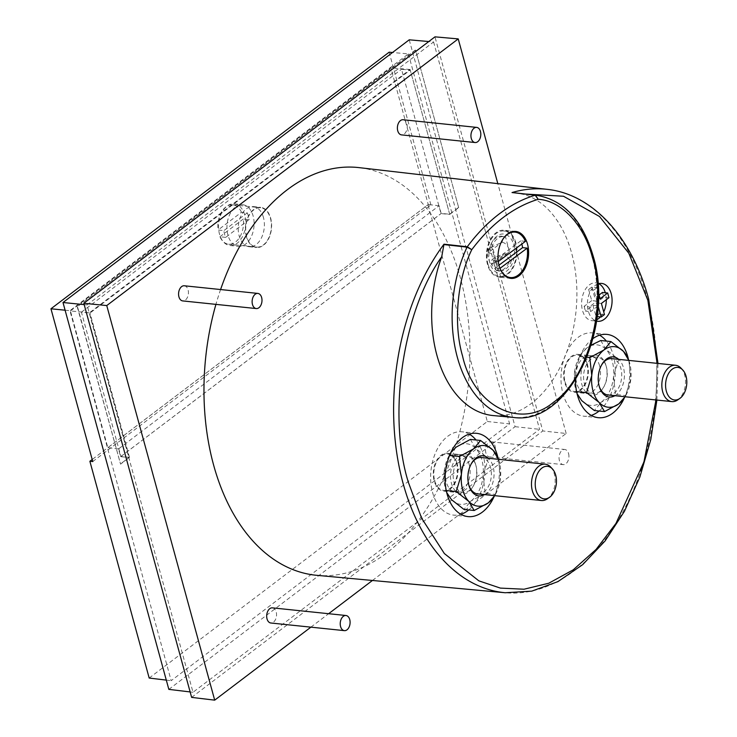 <?xml version="1.0" encoding="UTF-8"?>
<svg xmlns="http://www.w3.org/2000/svg" width="737" height="737" viewBox="0 0 737 737"><rect width="100%" height="100%" fill="white"/><g stroke="black" fill="none" stroke-linecap="round" stroke-linejoin="round"><path stroke-width="0.55" stroke-dasharray="3.69 2.76" d="M316.744 575.321A204.95 132.015 95.9 0 0 441.196 482.855A204.95 132.015 95.9 0 0 460.349 277.766A204.95 132.015 95.9 0 0 359.122 167.631M272.404 607.859A7.61 4.901 -84.1 0 1 276.2 611.95A7.61 4.901 -84.1 0 1 275.472 619.596A7.61 4.901 -84.1 0 1 270.829 622.995M403.111 119.744A7.61 4.901 -84.1 0 1 406.907 123.844A7.61 4.901 -84.1 0 1 406.179 131.481A7.61 4.901 -84.1 0 1 401.536 134.889M495.015 445.931A7.61 4.901 -84.1 0 1 494.297 453.568A7.61 4.901 -84.1 0 1 489.644 456.977A7.61 4.901 -84.1 0 1 485.858 452.877A7.61 4.901 -84.1 0 1 486.577 445.24A7.61 4.901 -84.1 0 1 491.22 441.832A7.61 4.901 -84.1 0 1 495.015 445.931M568.568 453.568A7.61 4.901 -84.1 0 1 567.849 461.215A7.61 4.901 -84.1 0 1 563.197 464.623A7.61 4.901 -84.1 0 1 559.401 460.524A7.61 4.901 -84.1 0 1 560.129 452.887A7.61 4.901 -84.1 0 1 564.772 449.478A7.61 4.901 -84.1 0 1 568.568 453.568M184.287 285.772A7.61 4.901 -84.1 0 1 188.082 289.871A7.61 4.901 -84.1 0 1 187.364 297.508A7.61 4.901 -84.1 0 1 182.721 300.917M493.237 415.567A111.895 72.079 95.9 0 0 561.189 365.082A111.895 72.079 95.9 0 0 571.645 253.104A111.895 72.079 95.9 0 0 523.814 194.457L525.914 194.08M514.96 192.808L523.814 194.457M468.741 509.93A41.871 26.965 95.9 0 0 483.011 454.333A41.871 26.965 95.9 0 0 476.01 439.998M469.211 434.111A41.871 26.965 95.9 0 0 462.136 431.808A41.871 26.965 95.9 0 0 436.571 450.547A41.871 26.965 95.9 0 0 432.601 492.574A41.871 26.965 95.9 0 0 453.476 515.099A41.871 26.965 95.9 0 0 460.874 514.306M599.098 411.025A41.871 26.965 95.9 0 0 613.368 355.418A41.871 26.965 95.9 0 0 606.367 341.093M599.568 335.197A41.871 26.965 95.9 0 0 592.493 332.903A41.871 26.965 95.9 0 0 566.937 351.641A41.871 26.965 95.9 0 0 562.957 393.669A41.871 26.965 95.9 0 0 583.833 416.184A41.871 26.965 95.9 0 0 591.24 415.392M593.018 338.559A41.871 26.965 95.9 0 0 575.477 379.887M606.302 299.738A19.033 12.262 95.9 0 0 605.409 293.068A19.033 12.262 95.9 0 0 605.317 292.736M598.757 283.671A19.033 12.262 95.9 0 0 595.92 282.833A19.033 12.262 95.9 0 0 584.303 291.345A19.033 12.262 95.9 0 0 582.497 310.452A19.033 12.262 95.9 0 0 591.986 320.687A19.033 12.262 95.9 0 0 596.73 319.766M597.891 283.948A19.033 12.262 95.9 0 0 588.283 311.051A19.033 12.262 95.9 0 0 596.546 321.065M515.918 242.924A23.593 15.201 95.9 0 0 504.154 230.23A23.593 15.201 95.9 0 0 489.755 240.787A23.593 15.201 95.9 0 0 487.507 264.482A23.593 15.201 95.9 0 0 499.281 277.167A23.593 15.201 95.9 0 0 513.68 266.61A23.593 15.201 95.9 0 0 515.918 242.924M469.257 464.761A19.033 12.262 95.9 0 0 459.768 454.526A19.033 12.262 95.9 0 0 448.151 463.039A19.033 12.262 95.9 0 0 446.346 482.145A19.033 12.262 95.9 0 0 455.834 492.38A19.033 12.262 95.9 0 0 467.451 483.859A19.033 12.262 95.9 0 0 469.257 464.761M457.097 463.499A19.033 12.262 95.9 0 0 447.608 453.264A19.033 12.262 95.9 0 0 435.991 461.777A19.033 12.262 95.9 0 0 434.185 480.883A19.033 12.262 95.9 0 0 443.674 491.118A19.033 12.262 95.9 0 0 455.291 482.597A19.033 12.262 95.9 0 0 457.097 463.499M599.623 365.856A19.033 12.262 95.9 0 0 590.134 355.612A19.033 12.262 95.9 0 0 578.517 364.133A19.033 12.262 95.9 0 0 576.712 383.24A19.033 12.262 95.9 0 0 586.201 393.475A19.033 12.262 95.9 0 0 597.818 384.954A19.033 12.262 95.9 0 0 599.623 365.856M587.463 364.585A19.033 12.262 95.9 0 0 577.974 354.35A19.033 12.262 95.9 0 0 566.357 362.871A19.033 12.262 95.9 0 0 564.542 381.969A19.033 12.262 95.9 0 0 574.031 392.213A19.033 12.262 95.9 0 0 585.648 383.691A19.033 12.262 95.9 0 0 587.463 364.585M487.968 264.132A22.838 14.712 95.9 0 0 499.354 276.412A22.838 14.712 95.9 0 0 513.293 266.195A22.838 14.712 95.9 0 0 515.467 243.265A22.838 14.712 95.9 0 0 504.08 230.985A22.838 14.712 95.9 0 0 490.133 241.211A22.838 14.712 95.9 0 0 487.968 264.132M525.426 241.349L520.792 240.87A22.838 14.712 -84.1 0 1 521.833 243.929A22.838 14.712 -84.1 0 1 521.851 244.002M499.962 268.332L495.384 267.853A22.838 14.712 -84.1 0 1 494.343 264.795A22.838 14.712 -84.1 0 1 493.578 261.073L498.267 261.515M434.646 480.533A18.268 11.764 95.9 0 0 443.757 490.363A18.268 11.764 95.9 0 0 454.904 482.182A18.268 11.764 95.9 0 0 456.636 463.84A18.268 11.764 95.9 0 0 447.534 454.02A18.268 11.764 95.9 0 0 436.378 462.191A18.268 11.764 95.9 0 0 434.646 480.533M476.038 465.858A18.268 11.764 -84.1 0 1 473.882 485.029A18.268 11.764 -84.1 0 1 463.158 492.38A18.268 11.764 -84.1 0 1 454.047 482.551A18.268 11.764 -84.1 0 1 455.779 464.209A18.268 11.764 -84.1 0 1 466.936 456.037A18.268 11.764 -84.1 0 1 475.918 465.425A18.268 11.764 -84.1 0 1 476.038 465.858M565.003 381.628A18.268 11.764 95.9 0 0 574.114 391.448A18.268 11.764 95.9 0 0 585.27 383.277A18.268 11.764 95.9 0 0 587.002 364.935A18.268 11.764 95.9 0 0 577.891 355.105A18.268 11.764 95.9 0 0 566.735 363.286A18.268 11.764 95.9 0 0 565.003 381.628M606.404 366.952A18.268 11.764 -84.1 0 1 604.239 386.124A18.268 11.764 -84.1 0 1 593.515 393.466A18.268 11.764 -84.1 0 1 584.404 383.645A18.268 11.764 -84.1 0 1 586.136 365.303A18.268 11.764 -84.1 0 1 597.292 357.123A18.268 11.764 -84.1 0 1 606.275 366.519A18.268 11.764 -84.1 0 1 606.404 366.952M227.926 235.103A20.931 13.487 -84.1 0 1 229.907 214.089A20.931 13.487 -84.1 0 1 242.694 204.72A20.931 13.487 -84.1 0 1 253.132 215.978A20.931 13.487 -84.1 0 1 251.142 236.992A20.931 13.487 -84.1 0 1 238.364 246.361A20.931 13.487 -84.1 0 1 227.926 235.103M244.73 215.112A20.931 13.487 95.9 0 0 234.292 203.845A20.931 13.487 95.9 0 0 221.515 213.214A20.931 13.487 95.9 0 0 219.525 234.228A20.931 13.487 95.9 0 0 229.962 245.495A20.931 13.487 95.9 0 0 242.74 236.116A20.931 13.487 95.9 0 0 244.73 215.112M475.743 464.844A20.175 12.99 95.9 0 0 475.605 464.365A20.175 12.99 95.9 0 0 458.543 456.304A20.175 12.99 95.9 0 0 451.449 483.269A20.175 12.99 95.9 0 0 473.357 486.005A20.175 12.99 95.9 0 0 475.743 464.844M606.1 365.93A20.175 12.99 95.9 0 0 605.961 365.46A20.175 12.99 95.9 0 0 588.9 357.399A20.175 12.99 95.9 0 0 581.815 384.364A20.175 12.99 95.9 0 0 603.714 387.1A20.175 12.99 95.9 0 0 606.1 365.93M494.73 495.697L495.347 494.435L485.139 493.375L470.98 501.031A30.447 19.613 -84.1 0 1 451.413 499.585A30.447 19.613 -84.1 0 1 445.47 488.677A30.447 19.613 -84.1 0 1 445.268 487.958A30.447 19.613 -84.1 0 1 444.033 472.61L449.22 455.475L450.74 452.711M446.235 490.51L444.033 472.61A30.447 19.613 -84.1 0 1 448.87 456.01A30.447 19.613 -84.1 0 1 456.212 447.073A30.447 19.613 -84.1 0 1 475.78 448.52L488.345 458.368L483.159 475.503L485.139 493.375M625.087 396.792L625.713 395.529L615.506 394.47L601.337 402.126A30.447 19.613 -84.1 0 1 581.769 400.679A30.447 19.613 -84.1 0 1 575.827 389.772A30.447 19.613 -84.1 0 1 575.625 389.053A30.447 19.613 -84.1 0 1 574.39 373.696L580.194 355.308L586.578 348.168L591.175 345.156M576.601 391.605L574.39 373.696A30.447 19.613 -84.1 0 1 579.227 357.104A30.447 19.613 -84.1 0 1 586.578 348.168A30.447 19.613 -84.1 0 1 606.136 349.614L618.702 359.463L613.516 376.589L615.506 394.47M498.461 459.308A30.447 19.613 -84.1 0 1 499.096 461.233A30.447 19.613 -84.1 0 1 499.299 461.952A30.447 19.613 -84.1 0 1 500.534 477.309A30.447 19.613 -84.1 0 1 495.697 493.901A30.447 19.613 -84.1 0 1 494.684 495.651M495.347 494.435L500.534 477.309L498.405 458.893M628.827 360.402A30.447 19.613 -84.1 0 1 629.453 362.328A30.447 19.613 -84.1 0 1 629.656 363.046A30.447 19.613 -84.1 0 1 630.89 378.394A30.447 19.613 -84.1 0 1 626.063 394.995A30.447 19.613 -84.1 0 1 625.05 396.746M625.713 395.529L630.89 378.394L628.762 359.988M246.398 236.623A20.175 12.99 -84.1 0 1 248.305 216.383A20.175 12.99 -84.1 0 1 260.622 207.346A20.175 12.99 -84.1 0 1 270.682 218.198A20.175 12.99 -84.1 0 1 268.765 238.447A20.175 12.99 -84.1 0 1 256.448 247.475A20.175 12.99 -84.1 0 1 246.398 236.623M263.441 217.452A20.175 12.99 95.9 0 0 253.381 206.6A20.175 12.99 95.9 0 0 241.073 215.628A20.175 12.99 95.9 0 0 239.157 235.877A20.175 12.99 95.9 0 0 249.217 246.729A20.175 12.99 95.9 0 0 261.524 237.692A20.175 12.99 95.9 0 0 263.441 217.452M484.559 494.601A20.175 12.99 95.9 0 0 493.117 466.65A20.175 12.99 95.9 0 0 488.336 458.257M477.631 493.882A18.268 11.764 95.9 0 0 488.788 485.701A18.268 11.764 95.9 0 0 490.52 467.369A18.268 11.764 95.9 0 0 481.408 457.539M470.943 464.411A18.268 11.764 95.9 0 0 470.685 464.881A18.268 11.764 95.9 0 0 468.52 484.052A18.268 11.764 95.9 0 0 468.649 484.485A18.268 11.764 95.9 0 0 468.806 485.001M614.925 395.695A20.175 12.99 95.9 0 0 623.474 367.735A20.175 12.99 95.9 0 0 618.702 359.352M607.997 394.977A18.268 11.764 95.9 0 0 619.144 386.796A18.268 11.764 95.9 0 0 620.876 368.454A18.268 11.764 95.9 0 0 611.774 358.633M601.309 365.506A18.268 11.764 95.9 0 0 601.042 365.976A18.268 11.764 95.9 0 0 598.886 385.147A18.268 11.764 95.9 0 0 599.006 385.58A18.268 11.764 95.9 0 0 599.163 386.096M550.668 467.055A18.268 11.764 -84.1 0 1 554.325 474.002A18.268 11.764 -84.1 0 1 547.37 498.811M681.025 368.15A18.268 11.764 -84.1 0 1 684.682 375.087A18.268 11.764 -84.1 0 1 677.727 399.905M247.245 212.873A19.788 12.75 -84.1 0 1 248.387 216.079A19.788 12.75 -84.1 0 1 249.088 219.626L225.706 237.36A19.788 12.75 -84.1 0 1 224.555 234.163A19.788 12.75 -84.1 0 1 223.855 230.617L218.069 230.018L241.45 212.274L247.245 212.873L223.855 230.617M270.451 218.373A19.788 12.75 -84.1 0 1 268.572 238.244A19.788 12.75 -84.1 0 1 256.494 247.098A19.788 12.75 -84.1 0 1 246.619 236.457A19.788 12.75 -84.1 0 1 248.498 216.586A19.788 12.75 -84.1 0 1 260.585 207.733A19.788 12.75 -84.1 0 1 270.451 218.373M225.706 237.36L219.912 236.761A19.788 12.75 95.9 0 0 228.636 244.205A19.788 12.75 95.9 0 0 243.293 219.018L249.088 219.626M219.912 236.761L243.293 219.018M241.45 212.274A19.788 12.75 95.9 0 0 232.726 204.831A19.788 12.75 95.9 0 0 218.069 230.018M449.736 214.393L458.672 207.613L415.585 50.116L77.477 306.647L120.564 464.144L129.5 457.364L120.896 456.498L81.411 312.156L90.015 313.022L410.242 70.052L449.736 214.393L441.012 213.619L401.527 69.278L410.242 70.052M129.5 457.364L90.015 313.022M81.411 312.156L401.527 69.278M120.896 456.498L441.012 213.619M458.672 207.613L415.585 50.116M415.29 50.088L77.477 306.647M77.192 306.62L120.564 464.144M458.377 207.585L449.671 214.191L441.177 213.444L439.068 205.734L118.5 448.962L120.61 456.673L128.984 457.511L120.278 464.117M120.61 456.673L441.177 213.444M628.91 360.522L618.702 359.463M600.738 340.512L606.136 349.614A30.447 19.613 -84.1 0 1 613.516 376.589A30.447 19.613 -84.1 0 1 601.337 402.126L594.335 410.527M577.034 393.595L576.371 391.577M579.577 356.57L586.919 357.334M498.553 459.427L488.345 458.368M470.381 439.418L475.78 448.52A30.447 19.613 -84.1 0 1 483.159 475.503A30.447 19.613 -84.1 0 1 470.98 501.031L463.978 509.433M446.677 492.5L446.014 490.483M449.671 214.191L410.094 69.518L89.407 312.829L128.984 457.511M70.42 310.931L390.84 67.813L428.252 204.564L107.832 447.681L70.42 310.931L89.407 312.829M410.094 69.518L390.84 67.813M439.068 205.734L428.252 204.564M118.5 448.962L107.832 447.681M495.384 267.853L498.967 265.191M520.792 240.87L493.578 261.073M92.751 461.555L430.924 204.969L428.022 204.72L92.189 459.519M149.187 678.058L487.323 421.5L428.022 204.72M430.924 204.969L389.136 52.198M498.212 261.561A22.838 14.712 -84.1 0 1 501.777 241.119M599.098 294.993L594.906 298.181L591.866 287.052L597.071 287.596L598.306 292.073M597.071 287.596L593.865 290.028L596.915 301.157L589.351 306.896L590.641 311.613L585.427 311.069L592.99 305.339L598.204 305.873M598.076 305.975L590.641 311.613M487.323 421.5L509.608 423.904L171.159 680.693L69.941 310.682L408.381 53.893L392.508 52.502M408.381 53.893L509.608 423.904M166.295 680.104L171.159 680.693M65.105 310.203L69.941 310.682M600.121 298.725L594.906 298.181M591.866 287.052L588.651 289.484L593.865 290.028M588.651 289.484L591.7 300.613L596.915 301.157M591.7 300.613L584.137 306.352L589.351 306.896M584.137 306.352L585.427 311.069M592.99 305.339L596.04 316.468L599.245 314.026L596.196 302.898L603.76 297.168L602.47 292.442M597.145 316.578L596.04 316.468M604.46 314.57L599.245 314.026M601.41 303.441L596.196 302.898M608.974 297.702L603.76 297.168M168.837 689.381L515.071 426.686L409.228 39.816M600.425 316.919A19.033 12.262 95.9 0 0 603.723 311.898M433.596 41.963L539.567 429.321L193.002 692.273L87.03 304.915L433.596 41.963L428.787 41.539M515.071 426.686L539.567 429.321M190.137 691.932L193.002 692.273M84.184 304.63L87.03 304.915M624.184 398.293A41.871 26.965 95.9 0 0 628.246 358.504M493.827 497.199A41.871 26.965 95.9 0 0 497.89 457.41M191.629 697.386L542.782 430.961L434.968 36.85M372.443 580.47L566.173 433.476L542.782 430.961M310.894 627.159L328.638 613.7M566.173 433.476L497.825 183.651M220.584 289.549A204.95 132.015 95.9 0 0 215.923 304.363M488.216 252.533L488.668 248.415L502.008 242.289L503.675 236.724A17.375 11.193 95.9 0 0 502.487 236.356A17.375 11.193 95.9 0 0 491.478 243.21A17.375 11.193 95.9 0 0 489.875 246.969L488.364 252.551L502.008 242.289M489.801 262.74A19.788 12.75 -84.1 0 1 492.141 241.976A19.788 12.75 -84.1 0 1 513.634 244.656A19.788 12.75 -84.1 0 1 506.669 271.115A19.788 12.75 -84.1 0 1 489.939 263.21A19.788 12.75 -84.1 0 1 489.801 262.74M496.084 270.295A17.375 11.193 95.9 0 0 498.903 270.829A17.375 11.193 95.9 0 0 509.884 260.05L505.075 253.814C494.324 256.587 489.718 260.004 491.275 264.058L496.084 270.295L497.853 270.23A17.163 11.055 95.9 0 0 500.755 270.811A17.163 11.055 95.9 0 0 511.653 259.986L505.582 237.167L503.675 236.724M489.875 246.969L491.782 247.411L494.822 258.825A6.467 4.265 -126.6 0 0 488.364 252.551M491.782 247.411A17.163 11.055 -84.1 0 1 504.292 236.761A17.163 11.055 -84.1 0 1 505.582 237.167M502.155 242.307A6.467 4.265 53.4 0 1 508.613 248.581A6.467 4.265 53.4 0 1 507.553 253.261A6.467 4.265 53.4 0 1 505.223 253.823L491.432 264.067A6.467 4.265 -126.6 0 0 493.753 263.505A6.467 4.265 -126.6 0 0 494.822 258.825L497.853 270.23M509.884 260.05L511.653 259.986M547.14 189.345A202.786 130.624 -84.1 0 1 647.298 298.319A202.786 130.624 -84.1 0 1 628.348 501.252A202.786 130.624 -84.1 0 1 505.204 592.741M657.072 363.341L656.013 399.961M536.647 195.314A111.665 71.922 -84.1 0 1 591.802 255.324A111.665 71.922 -84.1 0 1 581.364 367.072A111.665 71.922 -84.1 0 1 513.56 417.446M656.897 400.053L657.994 363.433M489.644 456.977L563.197 464.623M476.609 433.319L462.136 431.808M606.975 334.405L592.493 332.903M601.705 283.432L595.92 282.833M515.734 231.436L504.154 230.23M447.608 453.264L459.768 454.526M577.974 354.35L590.134 355.612M499.354 276.412L507.13 277.223M443.757 490.363L463.158 492.38M574.114 391.448L593.515 393.466M234.292 203.845L242.694 204.72M475.918 465.425L475.605 464.365M606.275 366.519L605.961 365.46M499.096 461.233L498.525 459.317M629.453 362.328L628.891 360.411M253.381 206.6L260.622 207.346M470.685 464.881L471.21 463.905M601.042 365.976L601.576 364.999M228.636 244.205L256.494 247.098M232.726 204.831L260.585 207.733M599.006 385.58L599.319 386.639M468.649 484.485L468.962 485.554M249.217 246.729L256.448 247.475M626.063 394.995L625.114 396.755M495.697 493.901L494.748 495.66M575.827 389.772L576.527 392.112M579.227 357.104L580.194 355.308M445.47 488.677L446.161 491.026M448.87 456.01L449.837 454.213M604.239 386.124L603.714 387.1M473.882 485.029L473.357 486.005M229.962 245.495L238.364 246.361M577.891 355.105L597.292 357.123M447.534 454.02L466.936 456.037M504.08 230.985L511.847 231.796M574.031 392.213L586.201 393.475M443.674 491.118L455.834 492.38M510.861 278.374L499.281 277.167M597.771 321.286L591.986 320.687M598.315 417.695L583.833 416.184M467.958 516.6L453.476 515.099M491.22 441.832L564.772 449.478M489.939 263.21L486.66 252.137L488.668 248.415M491.478 243.21L492.141 241.976M504.292 236.761L502.487 236.356M500.755 270.811L498.903 270.829M507.553 253.261L493.753 263.505"/><path stroke-width="1.11" d="M656.013 399.961L643.935 461.952L615.957 523.417L596.086 549.424L573.285 569.793L548.789 583.225L524.035 589.222L500.377 588.098L478.847 580.848L444.365 553.561L421.592 518.139L408.307 482.127C387.413 415.115 402.844 311.097 441.73 256.734L443.987 244.187L467.276 246.766L471.791 249.659C457.649 278.346 452.914 323.202 462.523 355.888C473.559 405.967 520.414 430.325 553.598 402.199C588.108 378.965 607.822 304.105 592.382 257.36C583.87 223.845 560.442 200.353 538.157 199.303L535.504 195.204A111.665 71.922 -84.1 0 1 536.647 195.314L512.031 192.56A202.786 130.624 -84.1 0 1 547.14 189.345L359.122 167.631A204.95 132.015 95.9 0 0 220.584 289.549M215.923 304.363A204.95 132.015 95.9 0 0 213.592 464.983A204.95 132.015 95.9 0 0 316.744 575.321L505.204 592.741A202.786 130.624 -84.1 0 1 403.139 483.564A202.786 130.624 -84.1 0 1 443.987 244.187M344.382 630.642L270.829 622.995A7.61 4.901 -84.1 0 1 267.034 618.905A7.61 4.901 -84.1 0 1 267.752 611.268A7.61 4.901 -84.1 0 1 272.404 607.859L345.957 615.506A7.61 4.901 -84.1 0 1 349.753 619.596A7.61 4.901 -84.1 0 1 349.025 627.233A7.61 4.901 -84.1 0 1 344.382 630.642A7.61 4.901 -84.1 0 1 340.586 626.551A7.61 4.901 -84.1 0 1 341.305 618.905A7.61 4.901 -84.1 0 1 345.957 615.506M475.089 142.536L401.536 134.889A7.61 4.901 -84.1 0 1 397.74 130.799A7.61 4.901 -84.1 0 1 398.468 123.153A7.61 4.901 -84.1 0 1 403.111 119.744L476.664 127.39A7.61 4.901 -84.1 0 1 480.46 131.49A7.61 4.901 -84.1 0 1 479.732 139.127A7.61 4.901 -84.1 0 1 475.089 142.536A7.61 4.901 -84.1 0 1 471.293 138.445A7.61 4.901 -84.1 0 1 472.012 130.799A7.61 4.901 -84.1 0 1 476.664 127.39M256.273 308.563L182.721 300.917A7.61 4.901 -84.1 0 1 178.925 296.818A7.61 4.901 -84.1 0 1 179.644 289.18A7.61 4.901 -84.1 0 1 184.287 285.772L257.839 293.418A7.61 4.901 -84.1 0 1 261.635 297.508A7.61 4.901 -84.1 0 1 260.916 305.155A7.61 4.901 -84.1 0 1 256.273 308.563A7.61 4.901 -84.1 0 1 252.478 304.464A7.61 4.901 -84.1 0 1 253.196 296.827A7.61 4.901 -84.1 0 1 257.839 293.418M441.73 256.734A111.895 72.079 95.9 0 0 436.921 355.326A111.895 72.079 95.9 0 0 493.237 415.567L513.56 417.446A111.665 71.922 -84.1 0 1 457.355 357.325A111.665 71.922 -84.1 0 1 467.055 247.135L471.791 249.659C491.404 223.68 513.523 206.894 538.157 199.303L535.2 195.231A1.907 1.225 -83.4 0 1 535.504 195.204L512.851 192.587M476.01 439.998A41.871 26.965 95.9 0 0 469.211 434.111M497.89 457.41A41.871 26.965 95.9 0 0 497.484 455.834A41.871 26.965 95.9 0 0 476.609 433.319A41.871 26.965 95.9 0 0 451.053 452.057A41.871 26.965 95.9 0 0 447.083 494.076A41.871 26.965 95.9 0 0 467.958 516.6A41.871 26.965 95.9 0 0 493.827 497.199M606.367 341.093A41.871 26.965 95.9 0 0 599.568 335.197M628.246 358.504A41.871 26.965 95.9 0 0 627.85 356.929A41.871 26.965 95.9 0 0 606.975 334.405A41.871 26.965 95.9 0 0 593.018 338.559M575.477 379.887A41.871 26.965 95.9 0 0 577.439 395.17A41.871 26.965 95.9 0 0 598.315 417.695A41.871 26.965 95.9 0 0 624.184 398.293M605.317 292.736A19.033 12.262 95.9 0 0 598.757 283.671M596.546 321.065A19.033 12.262 95.9 0 0 597.771 321.286A19.033 12.262 95.9 0 0 609.388 312.774A19.033 12.262 95.9 0 0 611.194 293.667A19.033 12.262 95.9 0 0 601.705 283.432A19.033 12.262 95.9 0 0 597.891 283.948M499.096 265.679A23.593 15.201 -84.1 0 1 501.335 241.994A23.593 15.201 -84.1 0 1 515.734 231.436A23.593 15.201 -84.1 0 1 527.508 244.122A23.593 15.201 -84.1 0 1 525.26 267.817A23.593 15.201 -84.1 0 1 510.861 278.374A23.593 15.201 -84.1 0 1 499.096 265.679M521.851 244.002A22.838 14.712 -84.1 0 1 522.588 247.65L527.222 248.129A22.838 14.712 -84.1 0 1 510.363 277.554A22.838 14.712 -84.1 0 1 500.018 268.332L499.962 268.332M498.553 459.427L493.154 450.325A30.447 19.613 -84.1 0 1 498.461 459.308M628.91 360.522L623.511 351.42A30.447 19.613 -84.1 0 1 628.827 360.402M488.336 458.257A20.175 12.99 95.9 0 0 471.21 463.905A20.175 12.99 95.9 0 0 468.824 485.075A20.175 12.99 95.9 0 0 468.962 485.554A20.175 12.99 95.9 0 0 484.559 494.601M549.452 497.355A16.371 10.539 -84.1 0 1 535.983 490.077A16.371 10.539 -84.1 0 1 539.466 470.51A16.371 10.539 -84.1 0 1 552.409 468.907A16.371 10.539 -84.1 0 1 555.689 475.125A16.371 10.539 -84.1 0 1 549.452 497.355L547.37 498.811A18.268 11.764 -84.1 0 1 541.437 500.515A18.268 11.764 -84.1 0 1 532.326 490.685A18.268 11.764 -84.1 0 1 534.067 472.353A18.268 11.764 -84.1 0 1 545.214 464.172L481.408 457.539A18.268 11.764 95.9 0 0 470.943 464.411M618.702 359.352A20.175 12.99 95.9 0 0 601.576 364.999A20.175 12.99 95.9 0 0 599.19 386.17A20.175 12.99 95.9 0 0 599.319 386.639A20.175 12.99 95.9 0 0 614.925 395.695M679.818 398.45A16.371 10.539 -84.1 0 1 666.34 391.172A16.371 10.539 -84.1 0 1 669.822 371.605A16.371 10.539 -84.1 0 1 682.775 370.002A16.371 10.539 -84.1 0 1 686.046 376.22A16.371 10.539 -84.1 0 1 679.818 398.45L677.727 399.905A18.268 11.764 -84.1 0 1 671.794 401.601A18.268 11.764 -84.1 0 1 662.692 391.78A18.268 11.764 -84.1 0 1 664.424 373.438A18.268 11.764 -84.1 0 1 675.58 365.266L611.774 358.633A18.268 11.764 95.9 0 0 601.309 365.506M468.806 485.001A18.268 11.764 95.9 0 0 477.631 493.882L541.437 500.515M599.163 386.096A18.268 11.764 95.9 0 0 607.997 394.977L671.794 401.601M675.58 365.266A18.268 11.764 -84.1 0 1 681.025 368.15L682.775 370.002M545.214 464.172A18.268 11.764 -84.1 0 1 550.668 467.055L552.409 468.907M603.953 349.974A30.447 19.613 -84.1 0 1 623.511 351.42L610.945 341.572L603.953 349.974L589.784 357.629L591.765 375.511A30.447 19.613 -84.1 0 1 603.953 349.974M599.144 402.485A30.447 19.613 -84.1 0 1 591.765 375.511L586.578 392.637L599.144 402.485L604.543 411.587L618.712 403.931A30.447 19.613 -84.1 0 1 599.144 402.485M625.05 396.746A30.447 19.613 -84.1 0 1 618.712 403.931L625.114 396.755M473.587 448.879A30.447 19.613 -84.1 0 1 493.154 450.325L480.588 440.477L473.587 448.879L459.418 456.535L461.408 474.416A30.447 19.613 -84.1 0 1 473.587 448.879M468.787 501.39A30.447 19.613 -84.1 0 1 461.408 474.416L456.221 491.542L468.787 501.39L474.186 510.492L488.355 502.837A30.447 19.613 -84.1 0 1 468.787 501.39M494.684 495.651A30.447 19.613 -84.1 0 1 488.355 502.837L494.748 495.66M591.175 345.156L600.738 340.512L610.945 341.572M604.543 411.587L594.335 410.527L581.769 400.679L577.034 393.595M586.578 392.637L576.601 391.605M586.919 357.334L589.784 357.629M450.74 452.711L456.212 447.073L470.381 439.418L480.588 440.477M474.186 510.492L463.978 509.433L451.413 499.585L446.677 492.5M456.221 491.542L446.235 490.51M449.524 455.512L459.418 456.535M498.967 265.191L522.588 247.65M392.508 52.502L389.136 52.198L50.954 308.785L92.751 461.555L89.877 461.27L92.189 459.519M527.222 248.129L500.018 268.332M498.267 261.515L525.426 241.349A22.838 14.712 -84.1 0 0 515.08 232.127A22.838 14.712 -84.1 0 0 501.777 241.119M89.877 461.27L149.187 678.058L166.295 680.104M599.098 294.993L602.47 292.442L607.684 292.985L608.974 297.702L601.41 303.441L604.46 314.57L601.245 317.002L597.145 316.578M607.684 292.985L600.121 298.725L598.306 292.073M601.245 317.002L598.076 305.975M50.954 308.785L65.105 310.203M428.787 41.539L409.228 39.816L62.995 302.511L168.837 689.381L190.137 691.932M596.73 319.766A19.033 12.262 95.9 0 0 600.425 316.919M603.723 311.898A19.033 12.262 95.9 0 0 606.302 299.738M591.24 415.392A41.871 26.965 95.9 0 0 599.098 411.025M460.874 514.306A41.871 26.965 95.9 0 0 468.741 509.93M62.995 302.511L84.184 304.63M497.825 183.651L458.23 38.904L434.968 36.85L83.815 303.276L191.629 697.386L214.697 700.15L310.894 627.159M458.23 38.904L106.754 305.569L83.815 303.276M106.754 305.569L214.697 700.15M328.638 613.7L372.443 580.47M525.914 194.08L563.519 196.254L599.54 216.521L628.79 253.206L647.878 300.355L657.072 363.341M444.282 244.61L467.055 247.135A1.907 1.216 -83.7 0 1 467.276 246.766A202.528 130.449 -84.1 0 1 535.2 195.231L512.031 192.56M505.204 592.741L531.764 591.138L557.946 581.613L582.727 564.616L605.16 540.866L624.442 511.303L639.854 477.079L650.808 439.51L656.897 400.053M657.994 363.433L648.652 299.047C632.254 237.489 592.677 194.071 547.14 189.345M513.56 417.446C568.586 425.756 615.275 327.477 593.156 256.052C582.598 220.216 563.759 199.967 536.647 195.314M507.13 277.223L510.363 277.554M511.847 231.796L515.08 232.127"/></g></svg>
